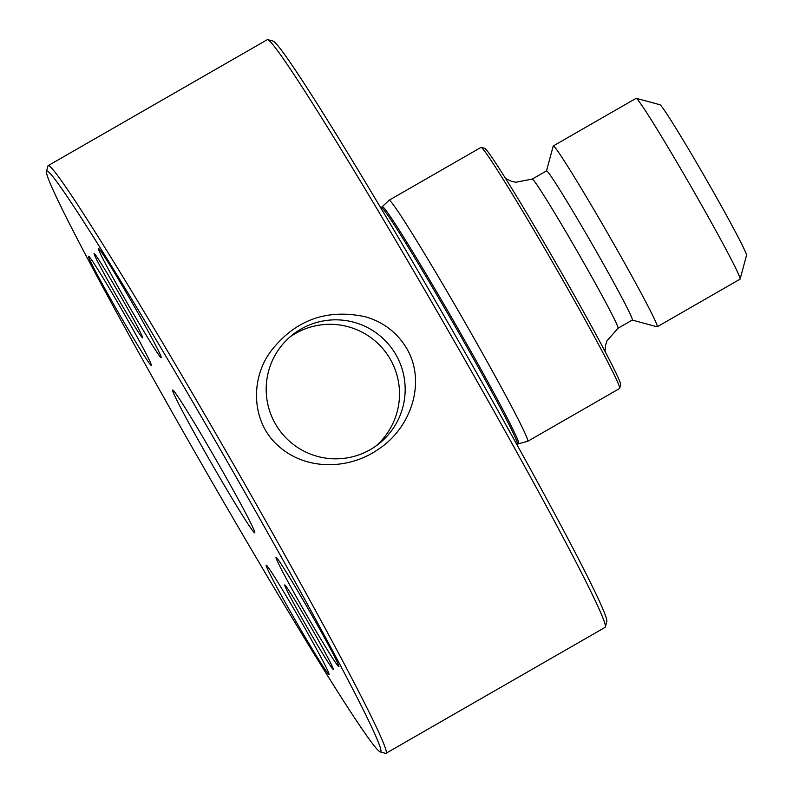 <?xml version="1.0" encoding="UTF-8"?>
<svg xmlns="http://www.w3.org/2000/svg" width="793" height="793" viewBox="0 0 793 793"><rect width="100%" height="100%" fill="white"/><g stroke="black" fill="none" stroke-linecap="round" stroke-linejoin="round"><path stroke-width="1.19" d="M380.69 751.843A335.023 11.697 -119.9 0 0 222.952 454.072A335.023 11.697 -119.9 0 0 46.688 171.001A335.023 11.697 -119.9 0 0 46.49 171.347A335.023 11.697 -119.9 0 0 203.553 467.246A335.023 11.697 -119.9 0 0 380.184 751.903A335.023 11.697 -119.9 0 0 380.69 751.843M380.184 751.903L385.517 753.35A338.928 11.826 -119.9 0 0 385.973 753.32A338.928 11.826 -119.9 0 0 386.032 753.291A338.928 11.826 -119.9 0 0 226.887 452.813A338.928 11.826 -119.9 0 0 48.175 165.628A338.928 11.826 -119.9 0 0 48.125 165.658A338.928 11.826 -119.9 0 0 47.927 166.015L46.49 171.347M48.175 165.628L267.3 39.68A338.928 11.826 60.1 0 1 267.766 39.65L273.099 41.097A335.023 11.697 60.1 0 1 449.73 325.754A335.023 11.697 60.1 0 1 606.794 621.653L605.356 626.985A338.928 11.826 60.1 0 1 605.099 627.372L385.973 753.32M267.766 39.65A338.928 11.826 60.1 0 1 446.459 327.628A338.928 11.826 60.1 0 1 605.356 626.985M480.964 147.419A139.053 4.857 60.1 0 1 480.984 147.399A139.053 4.857 60.1 0 1 481.182 147.389L484.731 148.35A136.446 4.758 60.1 0 1 556.666 264.287A136.446 4.758 60.1 0 1 620.632 384.793L619.68 388.352A139.053 4.857 60.1 0 1 619.571 388.511L527.712 441.314A139.053 4.857 -119.9 0 0 527.732 441.295A139.053 4.857 -119.9 0 0 462.438 318.023A139.053 4.857 -119.9 0 0 389.125 200.203A139.053 4.857 -119.9 0 0 389.105 200.223A139.053 4.857 -119.9 0 0 389.085 200.232L380.858 207.964M481.182 147.389A139.053 4.857 60.1 0 1 554.485 265.536A139.053 4.857 60.1 0 1 619.68 388.352M505.676 178.594L511.336 181.26L515.668 182.261L532.252 179.079A86.04 3.003 -119.9 0 0 532.242 179.089A86.04 3.003 -119.9 0 1 577.73 252.174A86.04 3.003 -119.9 0 1 618.005 328.262L632.308 320.045A86.04 3.003 -119.9 0 0 592.044 243.957A86.04 3.003 -119.9 0 0 546.565 170.852A86.04 3.003 -119.9 0 0 546.546 170.862M632.269 320.065L657.08 326.785A104.289 3.638 -119.9 0 0 657.219 326.775A104.289 3.638 -119.9 0 0 608.409 234.55A104.289 3.638 -119.9 0 0 553.276 145.942A104.289 3.638 -119.9 0 0 553.207 146.061L546.516 170.882M553.276 145.942A104.289 3.638 -119.9 0 0 553.266 145.952L636.115 98.332A104.289 3.638 -119.9 0 0 636.095 98.342M657.219 326.775L740.047 279.166A104.289 3.638 -119.9 0 0 740.127 279.047A104.289 3.638 -119.9 0 0 691.238 186.94A104.289 3.638 -119.9 0 0 636.254 98.332A104.289 3.638 -119.9 0 0 636.115 98.332M740.127 279.047L746.51 255.346A86.903 3.033 -119.9 0 0 705.77 178.584A86.903 3.033 -119.9 0 0 659.954 104.745L636.254 98.332M382.444 206.854A136.624 4.768 -119.9 0 1 382.454 206.844A136.624 4.768 -119.9 0 1 454.835 323.138A136.624 4.768 -119.9 0 1 518.602 443.733L527.662 441.324A139.053 4.857 -119.9 0 0 527.712 441.314M276.043 557.38A63.004 2.201 60.1 0 1 276.142 557.37A63.004 2.201 60.1 0 1 309.359 610.907A63.004 2.201 60.1 0 1 338.898 666.556A63.004 2.201 60.1 0 1 306.177 614.188A63.004 2.201 60.1 0 1 276.043 557.38M266.19 565.201A63.004 2.201 60.1 0 1 266.289 565.191A63.004 2.201 60.1 0 1 299.506 618.718A63.004 2.201 60.1 0 1 329.045 674.367A63.004 2.201 60.1 0 1 296.324 622.009A63.004 2.201 60.1 0 1 266.19 565.201M88.519 256.228A63.004 2.201 60.1 0 1 88.618 256.208A63.004 2.201 60.1 0 1 121.835 309.746A63.004 2.201 60.1 0 1 151.374 365.395A63.004 2.201 60.1 0 1 118.653 313.037A63.004 2.201 60.1 0 1 88.519 256.228M98.372 248.407A63.004 2.201 60.1 0 1 98.471 248.397A63.004 2.201 60.1 0 1 131.688 301.935A63.004 2.201 60.1 0 1 161.227 357.584A63.004 2.201 60.1 0 1 128.506 305.216A63.004 2.201 60.1 0 1 98.372 248.407M94.129 253.492A48.67 1.695 60.1 0 1 94.198 253.482A48.67 1.695 60.1 0 1 119.852 294.837A48.67 1.695 60.1 0 1 142.671 337.818A48.67 1.695 60.1 0 1 117.404 297.375A48.67 1.695 60.1 0 1 94.129 253.492M284.737 584.976A48.67 1.695 60.1 0 1 284.806 584.966A48.67 1.695 60.1 0 1 310.469 626.321A48.67 1.695 60.1 0 1 333.288 669.302A48.67 1.695 60.1 0 1 308.011 628.859A48.67 1.695 60.1 0 1 284.737 584.976M172.636 390.027A82.363 2.875 -119.9 0 0 211.721 463.756A82.363 2.875 -119.9 0 0 254.771 532.787A82.363 2.875 -119.9 0 0 216.182 459.99A82.363 2.875 -119.9 0 0 172.705 389.997A82.363 2.875 -119.9 0 0 172.636 390.027M365.424 316.784C326.924 308.517 295.521 319.837 271.216 350.744C249.745 378.846 251.123 423.531 279.691 447.074C307.169 470.864 349.802 469.615 378.796 448.967C410.556 428.091 426.793 382.702 406.72 348.424C397.105 332.554 383.346 322.008 365.424 316.784M289.693 337.184A69.526 69.477 -128.4 0 1 390.255 359.199A69.526 69.477 -128.4 0 1 376.001 445.963M395.915 354.709A69.526 69.477 -128.4 0 1 378.885 443.793A69.526 69.477 -128.4 0 1 281.247 432.512A69.526 69.477 -128.4 0 1 292.468 334.864A69.526 69.477 -128.4 0 1 395.915 354.709M518.602 443.733L517.383 444.239A136.446 4.758 -119.9 0 0 453.517 323.574A136.446 4.758 -119.9 0 0 381.393 207.657M618.005 328.262L606.942 340.891L605.624 345.133L605.049 351.477M546.565 170.852L532.252 179.079M480.984 147.399L389.125 200.203M517.383 444.239L516.838 444.546"/></g></svg>
